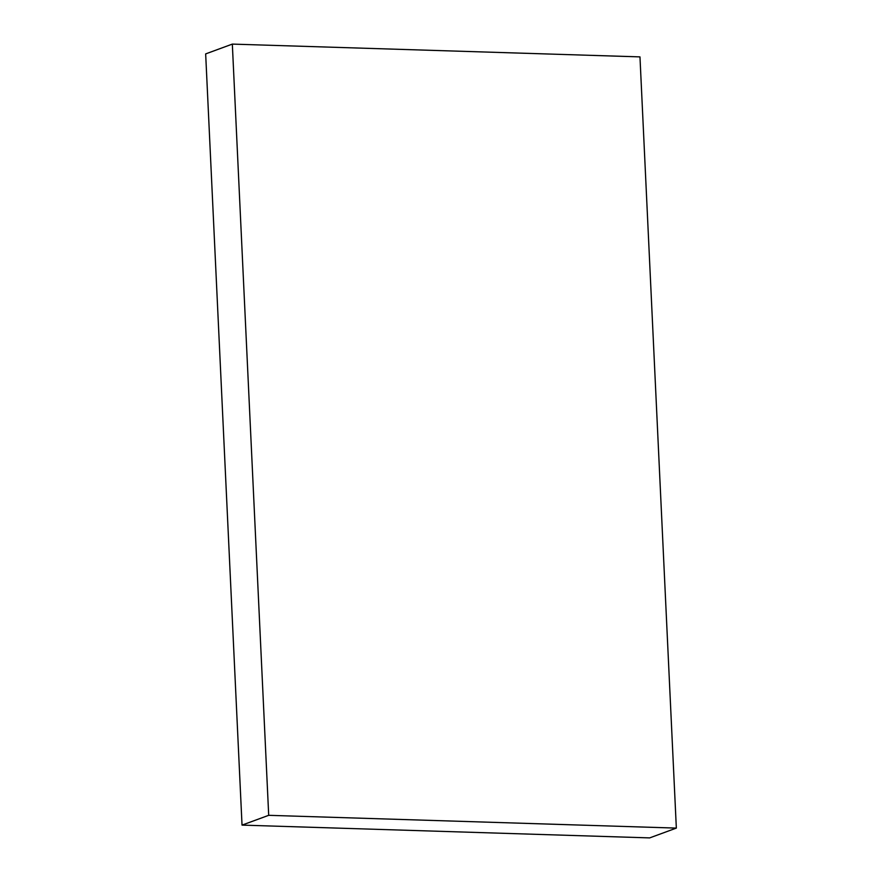 <?xml version="1.0" encoding="UTF-8"?>
<svg xmlns="http://www.w3.org/2000/svg" width="882" height="882" viewBox="0 0 882 882"><rect width="100%" height="100%" fill="white"/><g stroke="black" fill="none" stroke-linecap="round" stroke-linejoin="round"><path stroke-width="1.32" d="M232.33 44.1L639.968 56.889L676.34 828.099L268.701 815.321L232.33 44.1L205.66 53.901L242.032 825.111L268.701 815.321M242.032 825.111L649.67 837.9L676.34 828.099"/></g></svg>
